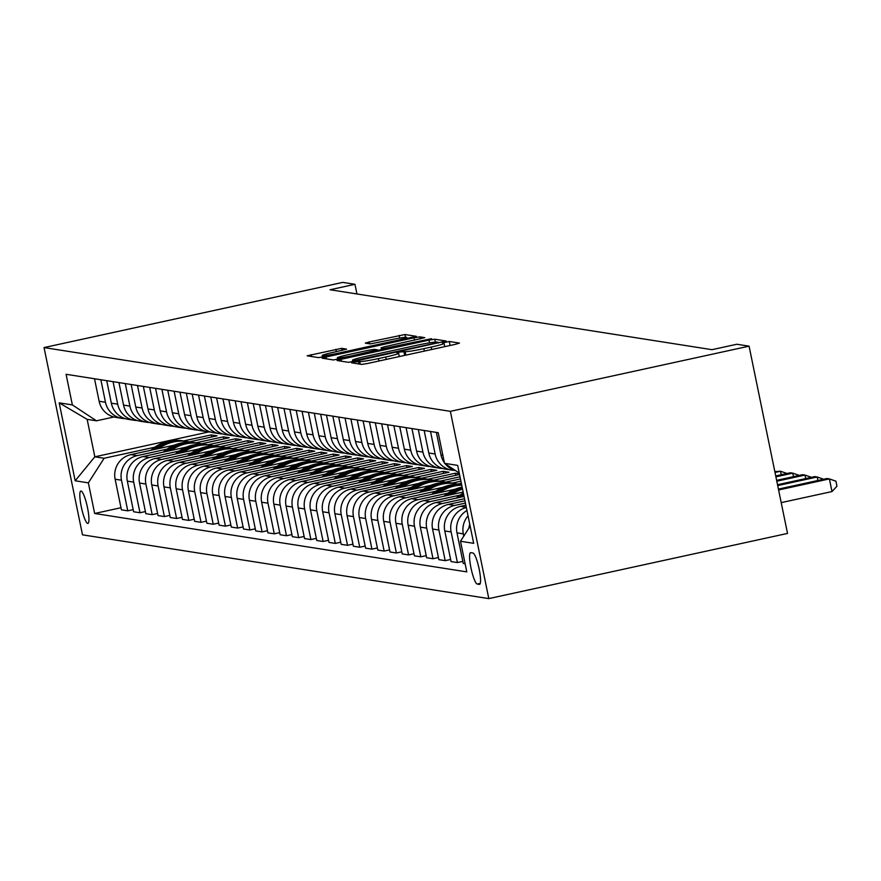 <?xml version="1.0" encoding="UTF-8"?>
<svg xmlns="http://www.w3.org/2000/svg" width="881" height="881" viewBox="0 0 881 881"><rect width="100%" height="100%" fill="white"/><g stroke="black" fill="none" stroke-linecap="round" stroke-linejoin="round"><path stroke-width="1.32" d="M354.305 361.948L351.552 362.807L361.739 364.404L367.586 363.49L455.543 344.295L459.475 343.083L449.288 341.476L442.383 342.94L443.76 343.183A16.265 1.101 -11.6 0 1 444.057 343.326A16.265 1.101 -11.6 0 1 431.194 347.07L423.86 348.667A16.265 1.101 -11.6 0 1 405.161 351.607L399.743 352.037L396.935 352.863L398.311 353.094A16.265 1.101 -11.6 0 1 398.608 353.237A16.265 1.101 -11.6 0 1 385.746 356.992L378.412 358.589A16.265 1.101 -11.6 0 1 359.712 361.518L354.305 361.948M87.704 523.413A16.574 2.951 -102.3 0 0 87.913 523.402A16.574 2.951 -102.3 0 0 87.395 507.148A16.574 2.951 -102.3 0 0 81.052 491.014A16.574 2.951 -102.3 0 0 80.854 491.025A16.574 2.951 -102.3 0 0 81.371 507.28A16.574 2.951 -102.3 0 0 87.704 523.413M341.685 348.336L307.139 355.803L318.548 357.62L324.395 356.706L416.372 336.344L404.963 334.527L369.315 341.949L365.296 343.116L370.229 343.92L390.856 339.78A13.6 0.925 -11.6 0 1 406.736 337.445A13.6 0.925 -11.6 0 1 395.987 340.584L338.073 353.215A13.6 0.925 -11.6 0 1 322.193 355.55A13.6 0.925 -11.6 0 1 332.952 352.411L346.618 349.14L341.685 348.336L342.114 350.418M450.367 411.339L749.081 346.167L736.868 344.251L711.98 349.68L330.078 289.75L354.966 284.31L342.764 282.394L44.05 347.577L450.367 411.339L488.812 598.606L82.495 534.833L44.05 347.577M340.98 359.316L337.049 360.527L348.358 362.3L354.206 361.386L446.193 341.024L434.785 339.207L428.937 340.121L340.98 359.316L341.365 361.21M333.459 359.966L322.138 358.193L326.069 356.97L414.026 337.775L419.874 336.861L424.807 337.665L385.118 346.629L381.099 347.797L384.402 348.347L431.547 338.711L333.459 359.966M472.932 553.004L470.784 552.673A16.056 2.863 -102.3 0 0 470.575 552.673A16.056 2.863 -102.3 0 0 471.082 568.421A16.056 2.863 -102.3 0 0 477.227 584.048L479.374 584.389A16.056 2.863 -102.3 0 0 479.572 584.378A16.056 2.863 -102.3 0 0 479.066 568.63A16.056 2.863 -102.3 0 0 472.932 553.004M459.265 473.064L444.498 463.318L438.209 432.692L66.075 374.293L72.363 404.919L96.436 420.81L87.153 419.356L94.84 456.81L104.123 458.263L154.814 447.207M444.498 463.318L457.68 465.388L473.681 543.324L460.499 541.264L470.168 526.177M120.983 507.731L94.652 513.48L466.787 571.879L460.499 541.264M94.652 513.48L88.364 482.854L75.171 480.784L59.181 402.848L72.363 404.919M749.081 346.167L787.526 533.423L488.812 598.606M356.948 293.968L354.966 284.31M208.797 431.943L94.84 456.81L75.171 480.784M183.578 440.929L211.154 434.917L211.594 437.02M187.51 442.273L217.023 435.831L211.154 434.917M133.196 509.647L127.767 510.826L121.413 509.835L115.136 479.22A20.715 20.329 -81.1 0 1 130.895 454.629L174.35 445.147M127.767 510.826L121.479 480.211A20.715 20.329 -81.1 0 1 137.238 455.62L167.027 449.123M195.791 442.846L223.367 436.833L223.796 438.936M199.712 444.189L229.225 437.747L223.367 436.833M145.409 511.564L139.98 512.742L133.626 511.751L127.338 481.136A20.715 20.329 -81.1 0 1 143.096 456.545L186.563 447.063M139.98 512.742L133.692 482.127A20.715 20.329 -81.1 0 1 149.451 457.536L179.239 451.039M208.004 444.762L235.579 438.749L236.009 440.852M211.925 446.105L241.438 439.663L235.579 438.749M157.611 513.48L152.182 514.658L145.839 513.667L139.55 483.052A20.715 20.329 -81.1 0 1 155.309 458.461L198.765 448.98M152.182 514.658L145.905 484.043A20.715 20.329 -81.1 0 1 161.652 459.453L191.441 452.955M220.206 446.678L247.781 440.665L248.222 442.769M224.137 448.022L253.651 441.579L247.781 440.665M169.824 515.396L164.395 516.574L158.04 515.583L151.763 484.957A20.715 20.329 -81.1 0 1 167.522 460.378L210.977 450.896M164.395 516.574L158.106 485.96A20.715 20.329 -81.1 0 1 173.865 461.369L203.654 454.871M232.419 448.594L259.994 442.581L260.424 444.685M236.339 449.938L265.853 443.495L259.994 442.581M182.037 517.312L176.607 518.491L170.253 517.499L163.965 486.874A20.715 20.329 -81.1 0 1 179.724 462.294L223.19 452.812M176.607 518.491L170.319 487.876A20.715 20.329 -81.1 0 1 186.078 463.285L215.867 456.787M244.632 450.51L272.207 444.498L272.636 446.601M248.552 451.854L278.066 445.412L272.207 444.498M194.238 519.228L188.809 520.407L182.466 519.416L176.178 488.79A20.715 20.329 -81.1 0 1 191.937 464.21L235.392 454.728M188.809 520.407L182.532 489.792A20.715 20.329 -81.1 0 1 198.28 465.201L228.069 458.704M256.834 452.427L284.409 446.414L284.849 448.517M260.765 453.77L290.278 447.328L284.409 446.414M206.451 521.145L201.022 522.323L194.668 521.332L188.391 490.706A20.715 20.329 -81.1 0 1 204.15 466.126L247.605 456.644M201.022 522.323L194.734 491.708A20.715 20.329 -81.1 0 1 210.493 467.117L240.282 460.62M269.046 454.343L296.622 448.33L297.051 450.433M272.967 455.686L302.48 449.244L296.622 448.33M218.664 523.061L213.235 524.239L206.881 523.248L200.593 492.622A20.715 20.329 -81.1 0 1 216.352 468.042L259.818 458.56M213.235 524.239L206.947 493.624A20.715 20.329 -81.1 0 1 222.706 469.033L252.495 462.536M281.259 456.259L308.835 450.246L309.264 452.349M285.18 457.602L314.693 451.16L308.835 450.246M230.866 524.977L225.437 526.155L219.094 525.164L212.806 494.538A20.715 20.329 -81.1 0 1 228.564 469.958L272.02 460.477M225.437 526.155L219.16 495.54A20.715 20.329 -81.1 0 1 234.908 470.95L264.696 464.452M293.461 458.175L321.036 452.162L321.477 454.266M297.393 459.519L326.906 453.076L321.036 452.162M243.079 526.893L237.65 528.071L231.296 527.08L225.018 496.455A20.715 20.329 -81.1 0 1 240.777 471.875L284.233 462.393M237.65 528.071L231.362 497.457A20.715 20.329 -81.1 0 1 247.121 472.866L276.909 466.368M305.674 460.091L333.249 454.078L333.679 456.182M309.594 461.435L339.108 454.992L333.249 454.078M255.292 528.809L249.863 529.988L243.508 528.996L237.22 498.371A20.715 20.329 -81.1 0 1 252.979 473.791L296.445 464.298M249.863 529.988L243.574 499.373A20.715 20.329 -81.1 0 1 259.333 474.782L289.122 468.285M317.887 462.007L345.462 455.995L345.892 458.098M321.807 463.351L351.321 456.909L345.462 455.995M267.494 530.725L262.064 531.904L255.721 530.913L249.433 500.287A20.715 20.329 -81.1 0 1 265.192 475.707L308.647 466.214M262.064 531.904L255.787 501.289A20.715 20.329 -81.1 0 1 271.535 476.698L301.324 470.201M330.089 463.924L357.664 457.911L358.104 460.014M334.02 465.267L363.534 458.825L357.664 457.911M279.706 532.642L274.277 533.82L267.923 532.829L261.646 502.203A20.715 20.329 -81.1 0 1 277.405 477.623L320.86 468.13M274.277 533.82L267.989 503.205A20.715 20.329 -81.1 0 1 283.748 478.614L313.537 472.117M342.302 465.84L369.877 459.827L370.306 461.93M346.222 467.183L375.735 460.741L369.877 459.827M291.919 534.558L286.49 535.736L280.136 534.745L273.848 504.119A20.715 20.329 -81.1 0 1 289.607 479.539L333.073 470.047M286.49 535.736L280.202 505.121A20.715 20.329 -81.1 0 1 295.961 480.53L325.75 474.033M354.514 467.756L382.09 461.743L382.519 463.846M358.435 469.099L387.948 462.657L382.09 461.743M304.121 536.474L298.692 537.652L292.349 536.661L286.061 506.035A20.715 20.329 -81.1 0 1 301.82 481.455L345.275 471.963M298.692 537.652L292.415 507.038A20.715 20.329 -81.1 0 1 308.163 482.447L337.952 475.949M366.716 469.672L394.292 463.659L394.732 465.763M370.648 471.016L400.161 464.573L394.292 463.659M316.334 538.39L310.905 539.568L304.551 538.577L298.274 507.952A20.715 20.329 -81.1 0 1 314.032 483.361L357.488 473.879M310.905 539.568L304.617 508.954A20.715 20.329 -81.1 0 1 320.376 484.363L350.164 477.865M378.929 471.588L406.504 465.575L406.934 467.679M382.85 472.932L412.363 466.49L406.504 465.575M328.547 540.306L323.118 541.485L316.764 540.494L310.475 509.868A20.715 20.329 -81.1 0 1 326.234 485.277L369.701 475.795M323.118 541.485L316.83 510.87A20.715 20.329 -81.1 0 1 332.589 486.279L362.377 479.782M391.142 473.504L418.717 467.492L419.147 469.595M395.062 474.848L424.576 468.406L418.717 467.492M340.749 542.222L335.32 543.401L328.976 542.41L322.688 511.784A20.715 20.329 -81.1 0 1 338.447 487.193L381.902 477.711M335.32 543.401L329.042 512.786A20.715 20.329 -81.1 0 1 344.79 488.195L374.579 481.698M403.344 475.421L430.919 469.408L431.36 471.511M407.275 476.764L436.789 470.322L430.919 469.408M352.962 544.139L347.532 545.317L341.178 544.326L334.901 513.7A20.715 20.329 -81.1 0 1 350.66 489.109L394.115 479.627M347.532 545.317L341.244 514.702A20.715 20.329 -81.1 0 1 357.003 490.111L386.792 483.614M415.557 477.337L443.132 471.324L443.561 473.427M419.477 478.68L448.991 472.238L443.132 471.324M365.175 546.055L359.745 547.233L353.391 546.242L347.103 515.616A20.715 20.329 -81.1 0 1 362.862 491.025L406.328 481.544M359.745 547.233L353.457 516.618A20.715 20.329 -81.1 0 1 369.216 492.027L399.005 485.53M427.77 479.253L455.345 473.24L455.774 475.344M459.43 473.879L455.345 473.24M377.376 547.971L371.947 549.149L365.604 548.158L359.316 517.532A20.715 20.329 -81.1 0 1 375.075 492.942L418.53 483.46M431.69 480.597L459.563 474.518M371.947 549.149L365.659 518.535A20.715 20.329 -81.1 0 1 381.418 493.944L411.207 487.446M439.971 481.169L460.025 476.797M389.589 549.887L384.16 551.066L377.806 550.074L371.529 519.449A20.715 20.329 -81.1 0 1 387.288 494.858L430.743 485.376M443.903 482.513L460.455 478.901M384.16 551.066L377.872 520.451A20.715 20.329 -81.1 0 1 393.631 495.86L423.42 489.362M452.184 483.085L460.928 481.18M401.802 551.803L396.373 552.982L390.019 551.991L383.731 521.365A20.715 20.329 -81.1 0 1 399.489 496.774L442.956 487.292M456.105 484.429L461.358 483.284M396.373 552.982L390.085 522.367A20.715 20.329 -81.1 0 1 405.844 497.776L435.632 491.279M414.004 553.72L408.575 554.898L402.232 553.907L395.943 523.281A20.715 20.329 -81.1 0 1 411.702 498.69L455.158 489.208M408.575 554.898L402.287 524.283A20.715 20.329 -81.1 0 1 418.046 499.692L447.834 493.195M426.217 555.636L420.788 556.814L414.433 555.823L408.156 525.197A20.715 20.329 -81.1 0 1 423.915 500.606L463.153 492.05M420.788 556.814L414.499 526.199A20.715 20.329 -81.1 0 1 430.258 501.608L460.047 495.111M438.43 557.552L433 558.73L426.646 557.739L420.358 527.113A20.715 20.329 -81.1 0 1 436.117 502.522L464.056 496.432M433 558.73L426.712 528.115A20.715 20.329 -81.1 0 1 442.471 503.525L464.529 498.712M450.632 559.468L445.202 560.646L438.859 559.655L432.571 529.029A20.715 20.329 -81.1 0 1 448.33 504.439L464.959 500.815M445.202 560.646L438.914 530.032A20.715 20.329 -81.1 0 1 454.673 505.441L465.421 503.095M462.844 561.384L457.415 562.563L451.061 561.571L444.784 530.946A20.715 20.329 -81.1 0 1 460.543 506.355L465.862 505.198M113.935 416.999L96.436 420.81M466.952 510.517A20.715 20.329 -81.1 0 0 456.986 532.862L463.274 563.488L465.124 563.774M468.912 528.137A20.715 20.329 -81.1 0 1 469.749 524.184M463.802 536.111L463.34 533.864A20.715 20.329 -81.1 0 1 468.042 515.848M444.387 462.756A20.715 20.329 -81.1 0 1 440.985 454.926L436.37 432.406M455.466 470.564A20.715 20.329 -81.1 0 1 445.114 463.725M454.794 470.366A20.715 20.329 -81.1 0 1 435.126 454.001L430.512 431.492M457.415 562.563L451.127 531.948A20.715 20.329 -81.1 0 1 466.324 507.489M451.832 470.124L445.489 469.121A20.715 20.329 -81.1 0 1 428.783 453.01L424.157 430.49M442.592 468.45A20.715 20.329 -81.1 0 1 422.924 452.085L418.299 429.576M439.619 468.207L433.276 467.205A20.715 20.329 -81.1 0 1 416.57 451.094L411.945 428.573M430.38 466.534A20.715 20.329 -81.1 0 1 410.711 450.169L406.086 427.659M427.417 466.291L421.063 465.289A20.715 20.329 -81.1 0 1 404.357 449.178L399.743 426.657M418.167 464.617A20.715 20.329 -81.1 0 1 398.498 448.253L393.884 425.743M415.204 464.375L408.861 463.373A20.715 20.329 -81.1 0 1 392.155 447.262L387.53 424.741M405.965 462.701A20.715 20.329 -81.1 0 1 386.296 446.337L381.671 423.827M402.991 462.459L396.648 461.457A20.715 20.329 -81.1 0 1 379.942 445.346L375.317 422.825M393.752 460.785A20.715 20.329 -81.1 0 1 374.084 444.42L369.458 421.911M390.79 460.543L384.435 459.541A20.715 20.329 -81.1 0 1 367.729 443.429L363.115 420.909M381.539 458.869A20.715 20.329 -81.1 0 1 361.871 442.504L357.257 419.995M378.577 458.627L372.234 457.624A20.715 20.329 -81.1 0 1 355.528 441.513L350.902 418.993M369.337 456.953A20.715 20.329 -81.1 0 1 349.669 440.588L345.044 418.079M366.364 456.71L360.021 455.708A20.715 20.329 -81.1 0 1 343.315 439.597L338.689 417.076M357.124 455.036A20.715 20.329 -81.1 0 1 337.456 438.672L332.831 416.162M354.162 454.794L347.808 453.792A20.715 20.329 -81.1 0 1 331.113 437.681L326.488 415.16M344.911 453.12A20.715 20.329 -81.1 0 1 325.243 436.756L320.629 414.246M341.949 452.878L335.606 451.876A20.715 20.329 -81.1 0 1 318.9 435.765L314.275 413.244M332.71 451.204A20.715 20.329 -81.1 0 1 313.041 434.84L308.416 412.33M329.736 450.962L323.393 449.96A20.715 20.329 -81.1 0 1 306.687 433.848L302.062 411.328M320.497 449.288A20.715 20.329 -81.1 0 1 300.828 432.923L296.203 410.414M317.534 449.046L311.18 448.055A20.715 20.329 -81.1 0 1 294.485 431.932L289.86 409.412M308.284 447.372A20.715 20.329 -81.1 0 1 288.616 431.007L284.001 408.498M305.322 447.13L298.978 446.138A20.715 20.329 -81.1 0 1 282.272 430.016L277.647 407.496M296.082 445.456A20.715 20.329 -81.1 0 1 276.414 429.091L271.789 406.582M293.109 445.213L286.765 444.222A20.715 20.329 -81.1 0 1 270.06 428.1L265.445 405.579M283.869 443.539A20.715 20.329 -81.1 0 1 264.201 427.175L259.576 404.665M280.907 443.297L274.553 442.306A20.715 20.329 -81.1 0 1 257.858 426.184L253.232 403.663M271.656 441.623A20.715 20.329 -81.1 0 1 251.988 425.259L247.374 402.749M268.694 441.381L262.351 440.39A20.715 20.329 -81.1 0 1 245.645 424.268L241.02 401.747M259.454 439.707A20.715 20.329 -81.1 0 1 239.786 423.343L235.161 400.833M256.481 439.465L250.138 438.474A20.715 20.329 -81.1 0 1 233.432 422.351L228.818 399.831M247.242 437.791A20.715 20.329 -81.1 0 1 227.573 421.426L222.948 398.917M244.279 437.549L237.925 436.558A20.715 20.329 -81.1 0 1 221.23 420.435L216.605 397.915M235.029 435.875A20.715 20.329 -81.1 0 1 215.36 419.51L210.746 397.001M232.066 435.632L225.723 434.641A20.715 20.329 -81.1 0 1 209.017 418.519L204.392 395.998M222.827 433.959A20.715 20.329 -81.1 0 1 203.159 417.594L198.533 395.084M219.854 433.716L213.51 432.725A20.715 20.329 -81.1 0 1 196.804 416.603L192.19 394.082M210.614 432.042A20.715 20.329 -81.1 0 1 190.946 415.678L186.32 393.168M207.652 431.8L201.297 430.809A20.715 20.329 -81.1 0 1 184.603 414.687L179.977 392.166M198.401 430.126A20.715 20.329 -81.1 0 1 178.733 413.762L174.119 391.252M195.439 429.884L189.096 428.893A20.715 20.329 -81.1 0 1 172.39 412.771L167.764 390.25M186.199 428.21A20.715 20.329 -81.1 0 1 166.531 411.845L161.906 389.336M183.226 427.968L176.883 426.977A20.715 20.329 -81.1 0 1 160.177 410.854L155.563 388.334M173.986 426.294A20.715 20.329 -81.1 0 1 154.318 409.929L149.693 387.42M171.024 426.052L164.67 425.06A20.715 20.329 -81.1 0 1 147.975 408.938L143.35 386.418M161.774 424.378A20.715 20.329 -81.1 0 1 142.105 408.013L137.491 385.504M158.811 424.135L152.468 423.144A20.715 20.329 -81.1 0 1 135.762 407.022L131.137 384.501M149.572 422.462A20.715 20.329 -81.1 0 1 129.903 406.097L125.278 383.587M146.598 422.219L140.255 421.228A20.715 20.329 -81.1 0 1 123.549 405.106L118.935 382.585M137.359 420.545A20.715 20.329 -81.1 0 1 117.691 404.181L113.065 381.671M134.397 420.303L128.042 419.312A20.715 20.329 -81.1 0 1 111.347 403.19L106.722 380.669M125.146 418.629A20.715 20.329 -81.1 0 1 105.478 402.265L100.863 379.755M122.184 418.387L115.84 417.396A20.715 20.329 -81.1 0 1 99.135 401.273L94.509 378.753M104.123 458.263L88.364 482.854M59.181 402.848L87.153 419.356M354.151 360.648L435.456 343.161L438.264 342.335L436.811 342.092A16.265 1.101 -11.6 0 0 418.101 345.022L365.329 356.53A16.265 1.101 -11.6 0 0 352.466 360.285A16.265 1.101 -11.6 0 0 352.763 360.428L354.294 361.364M348.094 354.702A13.6 0.925 -11.6 0 0 337.346 357.84A13.6 0.925 -11.6 0 0 353.226 355.506L377.564 349.834L374.348 349.339L368.5 350.253L348.094 354.702M781.205 502.633L831.994 491.554L829.395 478.901L826.951 478.515L778.419 489.109M778.606 489.979L829.395 478.901L835.915 481.169L836.95 486.235L831.994 491.554M777.703 485.596L817.183 476.984L814.738 476.599L777.527 484.726M817.898 480.497L817.183 476.984L823.658 479.242M776.8 481.213L804.97 475.068L802.536 474.683L776.624 480.343M805.697 478.581L804.97 475.068L811.445 477.326M775.908 476.83L792.768 473.152L790.323 472.767L775.721 475.96M793.484 476.665L792.768 473.152L799.232 475.41M775.005 472.447L780.555 471.236L774.828 471.577M781.271 474.749L780.555 471.236L787.03 473.493M456.193 498.15A39.612 38.885 -81.1 0 1 463.362 493.052M461.038 497.093A39.612 38.885 -81.1 0 1 463.78 495.1M463.615 494.285A39.612 38.885 98.9 0 0 459.122 497.512M451.975 494.483A39.612 38.885 -81.1 0 1 462.547 489.054M443.98 496.234A39.612 38.885 -81.1 0 1 462.14 487.083M448.825 495.177A39.612 38.885 -81.1 0 1 462.371 488.239M462.283 487.766A39.612 38.885 98.9 0 0 446.92 495.596M439.762 492.567A39.612 38.885 -81.1 0 1 461.743 485.167M431.767 494.318A39.612 38.885 -81.1 0 1 461.633 484.616M436.624 493.261A39.612 38.885 -81.1 0 1 461.688 484.891M461.655 484.748A39.612 38.885 98.9 0 0 434.707 493.679M427.56 490.651A39.612 38.885 -81.1 0 1 456.171 483.713A39.612 38.885 -81.1 0 1 457.933 484.032M419.565 492.402A39.612 38.885 -81.1 0 1 451.292 482.942L453.142 483.24A39.612 38.885 98.9 0 0 422.495 491.763M424.411 491.345A39.612 38.885 -81.1 0 1 454.321 483.416L456.171 483.713M453.737 483.328A39.612 38.885 98.9 0 0 453.142 483.24M415.347 488.735A39.612 38.885 -81.1 0 1 443.969 481.797A39.612 38.885 -81.1 0 1 445.72 482.116M407.352 490.486A39.612 38.885 -81.1 0 1 439.079 481.026L440.94 481.323A39.612 38.885 98.9 0 0 410.293 489.847M412.198 489.429A39.612 38.885 -81.1 0 1 442.108 481.5L443.969 481.797M441.524 481.411A39.612 38.885 98.9 0 0 440.94 481.323M403.135 486.819A39.612 38.885 -81.1 0 1 431.756 479.881A39.612 38.885 -81.1 0 1 433.518 480.2M395.14 488.57A39.612 38.885 -81.1 0 1 426.878 479.11L428.728 479.407A39.612 38.885 98.9 0 0 398.08 487.931M399.996 487.512A39.612 38.885 -81.1 0 1 429.906 479.583L431.756 479.881M429.311 479.495A39.612 38.885 98.9 0 0 428.728 479.407M390.933 484.902A39.612 38.885 -81.1 0 1 419.543 477.965A39.612 38.885 -81.1 0 1 421.305 478.284M382.938 486.653A39.612 38.885 -81.1 0 1 414.665 477.194L416.515 477.491A39.612 38.885 98.9 0 0 385.867 486.015M387.783 485.596A39.612 38.885 -81.1 0 1 417.693 477.667L419.543 477.965M417.109 477.579A39.612 38.885 98.9 0 0 416.515 477.491M378.72 482.986A39.612 38.885 -81.1 0 1 407.341 476.048A39.612 38.885 -81.1 0 1 409.092 476.368M370.725 484.737A39.612 38.885 -81.1 0 1 402.452 475.277L404.313 475.575A39.612 38.885 98.9 0 0 373.665 484.098M375.57 483.68A39.612 38.885 -81.1 0 1 405.48 475.751L407.341 476.048M404.897 475.663A39.612 38.885 98.9 0 0 404.313 475.575M366.507 481.07A39.612 38.885 -81.1 0 1 395.129 474.132A39.612 38.885 -81.1 0 1 396.89 474.452M358.512 482.821A39.612 38.885 -81.1 0 1 390.25 473.361L392.1 473.659A39.612 38.885 98.9 0 0 361.452 482.182M363.368 481.764A39.612 38.885 -81.1 0 1 393.278 473.835L395.129 474.132M392.684 473.747A39.612 38.885 98.9 0 0 392.1 473.659M354.305 479.154A39.612 38.885 -81.1 0 1 382.916 472.216A39.612 38.885 -81.1 0 1 384.678 472.535M346.31 480.905A39.612 38.885 -81.1 0 1 378.037 471.445L379.887 471.742A39.612 38.885 98.9 0 0 349.239 480.266M351.156 479.848A39.612 38.885 -81.1 0 1 381.066 471.919L382.916 472.216M380.482 471.831A39.612 38.885 98.9 0 0 379.887 471.742M342.092 477.238A39.612 38.885 -81.1 0 1 370.714 470.3A39.612 38.885 -81.1 0 1 372.465 470.619M334.097 478.989A39.612 38.885 -81.1 0 1 365.824 469.529L367.685 469.826A39.612 38.885 98.9 0 0 337.038 478.35M338.943 477.931A39.612 38.885 -81.1 0 1 368.853 470.002L370.714 470.3M368.269 469.914A39.612 38.885 98.9 0 0 367.685 469.826M329.879 475.322A39.612 38.885 -81.1 0 1 358.501 468.384A39.612 38.885 -81.1 0 1 360.263 468.703M321.884 477.073A39.612 38.885 -81.1 0 1 353.622 467.613L355.472 467.91A39.612 38.885 98.9 0 0 324.825 476.434M326.741 476.015A39.612 38.885 -81.1 0 1 356.651 468.086L358.501 468.384M356.056 467.998A39.612 38.885 98.9 0 0 355.472 467.91M317.678 473.405A39.612 38.885 -81.1 0 1 346.288 466.467A39.612 38.885 -81.1 0 1 348.05 466.787M309.683 475.156A39.612 38.885 -81.1 0 1 341.41 465.697L343.26 465.994A39.612 38.885 98.9 0 0 312.612 474.518M314.528 474.099A39.612 38.885 -81.1 0 1 344.438 466.17L346.288 466.467M343.854 466.082A39.612 38.885 98.9 0 0 343.26 465.994M305.465 471.5A39.612 38.885 -81.1 0 1 334.086 464.551A39.612 38.885 -81.1 0 1 335.837 464.871M297.47 473.24A39.612 38.885 -81.1 0 1 329.197 463.78L331.058 464.078A39.612 38.885 98.9 0 0 300.41 472.601M302.315 472.183A39.612 38.885 -81.1 0 1 332.225 464.254L334.086 464.551M331.641 464.166A39.612 38.885 98.9 0 0 331.058 464.078M293.252 469.584A39.612 38.885 -81.1 0 1 321.873 462.635A39.612 38.885 -81.1 0 1 323.635 462.954M285.257 471.324A39.612 38.885 -81.1 0 1 316.995 461.864L318.845 462.162A39.612 38.885 98.9 0 0 288.197 470.685M290.113 470.267A39.612 38.885 -81.1 0 1 320.023 462.338L321.873 462.635M319.429 462.25A39.612 38.885 98.9 0 0 318.845 462.162M281.05 467.668A39.612 38.885 -81.1 0 1 309.66 460.719A39.612 38.885 -81.1 0 1 311.422 461.038M273.055 469.408A39.612 38.885 -81.1 0 1 304.782 459.948L306.632 460.245A39.612 38.885 98.9 0 0 275.984 468.769M277.9 468.351A39.612 38.885 -81.1 0 1 307.81 460.422L309.66 460.719M307.227 460.334A39.612 38.885 98.9 0 0 306.632 460.245M268.837 465.752A39.612 38.885 -81.1 0 1 297.459 458.803A39.612 38.885 -81.1 0 1 299.21 459.122M260.842 467.492A39.612 38.885 -81.1 0 1 292.569 458.032L294.43 458.329A39.612 38.885 98.9 0 0 263.782 466.853M265.688 466.434A39.612 38.885 -81.1 0 1 295.598 458.505L297.459 458.803M295.014 458.417A39.612 38.885 98.9 0 0 294.43 458.329M256.624 463.835A39.612 38.885 -81.1 0 1 285.246 456.887A39.612 38.885 -81.1 0 1 287.008 457.206M248.629 465.575A39.612 38.885 -81.1 0 1 280.367 456.116L282.217 456.413A39.612 38.885 98.9 0 0 251.57 464.937M253.486 464.518A39.612 38.885 -81.1 0 1 283.396 456.589L285.246 456.887M282.801 456.501A39.612 38.885 98.9 0 0 282.217 456.413M244.422 461.919A39.612 38.885 -81.1 0 1 273.033 454.97A39.612 38.885 -81.1 0 1 274.795 455.29M236.427 463.659A39.612 38.885 -81.1 0 1 268.154 454.2L270.004 454.497A39.612 38.885 98.9 0 0 239.357 463.021M241.273 462.602A39.612 38.885 -81.1 0 1 271.183 454.673L273.033 454.97M270.599 454.585A39.612 38.885 98.9 0 0 270.004 454.497M232.21 460.003A39.612 38.885 -81.1 0 1 260.831 453.054A39.612 38.885 -81.1 0 1 262.582 453.374M224.215 461.743A39.612 38.885 -81.1 0 1 255.942 452.283L257.803 452.581A39.612 38.885 98.9 0 0 227.155 461.104M229.06 460.686A39.612 38.885 -81.1 0 1 258.97 452.757L260.831 453.054M258.386 452.669A39.612 38.885 98.9 0 0 257.803 452.581M219.997 458.087A39.612 38.885 -81.1 0 1 248.618 451.138A39.612 38.885 -81.1 0 1 250.38 451.457M212.002 459.827A39.612 38.885 -81.1 0 1 243.74 450.367L245.59 450.665A39.612 38.885 98.9 0 0 214.942 459.188M216.858 458.77A39.612 38.885 -81.1 0 1 246.768 450.841L248.618 451.138M246.173 450.753A39.612 38.885 98.9 0 0 245.59 450.665M207.795 456.171A39.612 38.885 -81.1 0 1 236.405 449.222A39.612 38.885 -81.1 0 1 238.167 449.541M199.8 457.911A39.612 38.885 -81.1 0 1 231.527 448.451L233.377 448.748A39.612 38.885 98.9 0 0 202.729 457.272M204.645 456.854A39.612 38.885 -81.1 0 1 234.555 448.925L236.405 449.222M233.972 448.836A39.612 38.885 98.9 0 0 233.377 448.748M195.582 454.255A39.612 38.885 -81.1 0 1 224.203 447.306A39.612 38.885 -81.1 0 1 225.954 447.625M187.587 455.995A39.612 38.885 -81.1 0 1 219.314 446.535L221.175 446.832A39.612 38.885 98.9 0 0 190.527 455.356M192.432 454.937A39.612 38.885 -81.1 0 1 222.342 447.008L224.203 447.306M221.759 446.92A39.612 38.885 98.9 0 0 221.175 446.832M183.369 452.338A39.612 38.885 -81.1 0 1 211.991 445.39A39.612 38.885 -81.1 0 1 213.753 445.709M175.374 454.078A39.612 38.885 -81.1 0 1 207.112 444.619L208.962 444.916A39.612 38.885 98.9 0 0 178.314 453.44M180.231 453.021A39.612 38.885 -81.1 0 1 210.141 445.092L211.991 445.39M209.546 445.004A39.612 38.885 98.9 0 0 208.962 444.916M171.167 450.422A39.612 38.885 -81.1 0 1 199.778 443.473A39.612 38.885 -81.1 0 1 201.54 443.793M163.172 452.162A39.612 38.885 -81.1 0 1 194.899 442.703L196.76 443A39.612 38.885 98.9 0 0 166.102 451.524M168.018 451.105A39.612 38.885 -81.1 0 1 197.928 443.176L199.778 443.473M197.344 443.088A39.612 38.885 98.9 0 0 196.76 443M158.954 448.506A39.612 38.885 -81.1 0 1 187.576 441.557A39.612 38.885 -81.1 0 1 189.327 441.877M150.959 450.246A39.612 38.885 -81.1 0 1 182.686 440.786L184.547 441.084A39.612 38.885 98.9 0 0 153.9 449.607M155.805 449.189A39.612 38.885 -81.1 0 1 185.715 441.26L187.576 441.557M185.131 441.183A39.612 38.885 98.9 0 0 184.547 441.084M130.895 454.629L137.238 455.62M143.096 456.545L149.451 457.536M155.309 458.461L161.652 459.453M167.522 460.378L173.865 461.369M179.724 462.294L186.078 463.285M191.937 464.21L198.28 465.201M204.15 466.126L210.493 467.117M216.352 468.042L222.706 469.033M228.564 469.958L234.908 470.95M240.777 471.875L247.121 472.866M252.979 473.791L259.333 474.782M265.192 475.707L271.535 476.698M277.405 477.623L283.748 478.614M289.607 479.539L295.961 480.53M301.82 481.455L308.163 482.447M314.032 483.361L320.376 484.363M326.234 485.277L332.589 486.279M338.447 487.193L344.79 488.195M350.66 489.109L357.003 490.111M362.862 491.025L369.216 492.027M375.075 492.942L381.418 493.944M387.288 494.858L393.631 495.86M399.489 496.774L405.844 497.776M411.702 498.69L418.046 499.692M423.915 500.606L430.258 501.608M436.117 502.522L442.471 503.525M448.33 504.439L454.673 505.441M460.543 506.355L466.28 507.258M456.986 532.862L463.34 533.864M440.985 454.926L442.835 455.213M444.784 530.946L451.127 531.948M428.783 453.01L435.126 454.001M432.571 529.029L438.914 530.032M416.57 451.094L422.924 452.085M420.358 527.113L426.712 528.115M404.357 449.178L410.711 450.169M408.156 525.197L414.499 526.199M392.155 447.262L398.498 448.253M395.943 523.281L402.287 524.283M379.942 445.346L386.296 446.337M383.731 521.365L390.085 522.367M367.729 443.429L374.084 444.42M371.529 519.449L377.872 520.451M355.528 441.513L361.871 442.504M359.316 517.532L365.659 518.535M343.315 439.597L349.669 440.588M347.103 515.616L353.457 516.618M331.113 437.681L337.456 438.672M334.901 513.7L341.244 514.702M318.9 435.765L325.243 436.756M322.688 511.784L329.042 512.786M306.687 433.848L313.041 434.84M310.475 509.868L316.83 510.87M294.485 431.932L300.828 432.923M298.274 507.952L304.617 508.954M282.272 430.016L288.616 431.007M286.061 506.035L292.415 507.038M270.06 428.1L276.414 429.091M273.848 504.119L280.202 505.121M257.858 426.184L264.201 427.175M261.646 502.203L267.989 503.205M245.645 424.268L251.988 425.259M249.433 500.287L255.787 501.289M233.432 422.351L239.786 423.343M237.22 498.371L243.574 499.373M221.23 420.435L227.573 421.426M225.018 496.455L231.362 497.457M209.017 418.519L215.36 419.51M212.806 494.538L219.16 495.54M196.804 416.603L203.159 417.594M200.593 492.622L206.947 493.624M184.603 414.687L190.946 415.678M188.391 490.706L194.734 491.708M172.39 412.771L178.733 413.762M176.178 488.79L182.532 489.792M160.177 410.854L166.531 411.845M163.965 486.874L170.319 487.876M147.975 408.938L154.318 409.929M151.763 484.957L158.106 485.96M135.762 407.022L142.105 408.013M139.55 483.052L145.905 484.043M123.549 405.106L129.903 406.097M127.338 481.136L133.692 482.127M111.347 403.19L117.691 404.181M115.136 479.22L121.479 480.211M99.135 401.273L105.478 402.265M480.277 583.376L477.227 584.048M360.252 364.172L359.712 361.518M378.918 361.012L378.412 358.589M386.241 359.415L385.746 356.992M404.665 355.395L403.839 351.398M405.877 355.131L405.161 351.607M424.356 351.101L423.86 348.667M431.69 349.504L431.194 347.07M450.103 345.484L449.288 341.476M358.941 363.963L358.391 361.309M429.499 342.841L428.937 340.121M435.379 342.081L434.785 339.207M438.353 343.028L438.22 342.39M353.006 361.639L352.763 360.428M326.455 358.864L326.069 356.97M414.533 340.209L414.026 337.775M420.303 338.943L419.874 336.861M381.594 349.823L381.187 347.841M384.568 349.173L384.402 348.347M377.729 350.66L377.586 349.955M369.701 343.843L369.315 341.949M399.666 338.073L399.126 335.441M405.535 337.313L404.963 334.527M311.555 356.53L311.158 354.636M336.333 351.673L335.837 349.25M399.291 356.563L398.608 353.237M444.74 346.651L444.057 343.326M438.408 343.017L438.264 342.335M352.752 361.695L352.466 360.285M381.517 349.834L381.099 347.797M337.665 359.382L337.346 357.84M377.806 350.649L377.652 349.878M322.512 357.091L322.193 355.55M406.989 338.689L406.736 337.445"/></g></svg>
